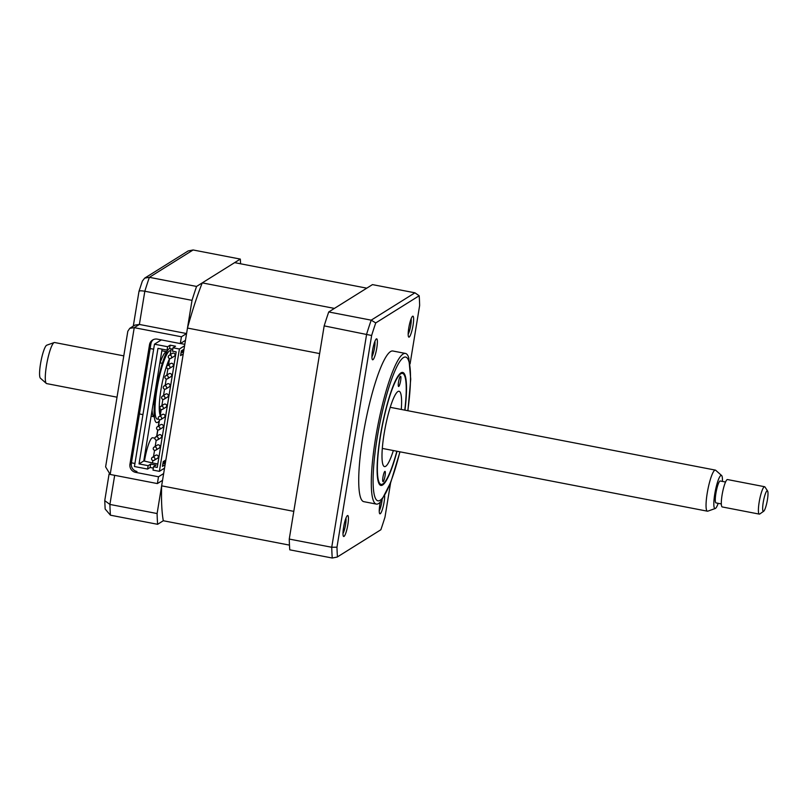 <?xml version="1.0" encoding="UTF-8"?>
<svg xmlns="http://www.w3.org/2000/svg" width="808" height="808" viewBox="0 0 808 808"><rect width="100%" height="100%" fill="white"/><g stroke="black" fill="none" stroke-linecap="round" stroke-linejoin="round"><path stroke-width="1.21" d="M202.252 282.881L334.401 308.404L366.771 288.163L234.623 262.64L202.252 282.881A146.46 25.614 -79.1 0 0 187.476 328.058L319.635 353.581L293.799 511.363L161.64 485.84L187.476 328.058M163.65 473.559L158.499 476.781L157.378 483.578L162.539 480.346L157.106 513.545A163.903 28.664 100.9 0 0 157.621 524.301L163.297 520.746A146.46 25.614 -79.1 0 1 161.64 485.84M163.297 520.746L289.476 545.117M144.47 461.075A20.927 3.656 -79.1 0 1 152.015 437.906A20.927 3.656 -79.1 0 1 152.651 437.754L154.914 438.189M150.036 349.187A33.128 5.797 -79.1 0 1 150.308 348.995A33.128 5.797 -79.1 0 1 151.298 348.753L153.651 349.207M159.61 364.307A33.128 5.797 -79.1 0 1 165.812 351.995A33.128 5.797 -79.1 0 1 166.812 351.743A33.128 5.797 -79.1 0 1 166.862 351.753M158.499 476.781L135.572 472.357A6.979 6.777 58 0 1 129.947 464.257L149.531 344.642A6.979 6.777 58 0 1 157.388 339.148L180.305 343.572L185.466 340.35M153.298 339.643A6.979 6.777 -122 0 0 150.924 343.774L131.34 463.378A6.979 6.777 -122 0 0 136.966 471.478L135.572 472.357M131.431 462.802L134.936 463.479M163.216 468.943L164.377 469.165M154.298 416.807A33.128 5.797 -79.1 0 1 154.247 416.797A33.128 5.797 -79.1 0 1 152.106 410.08M109.06 474.124L104.747 500.647L109.908 504.434A163.903 28.664 100.9 0 0 110.423 515.191L105.151 509.01L104.747 500.647M240.602 263.792A163.903 28.664 100.9 0 0 240.309 259.085L193.112 249.975L188.163 250.945L144.703 278.114L142.349 281.093L138.986 291.355L133.29 326.119M240.309 259.085L196.566 286.436L149.369 277.326L144.703 278.114M196.566 286.436A163.903 28.664 100.9 0 0 192.021 300.354L144.824 291.244C140.693 290.557 138.774 290.708 139.037 291.698M192.021 300.354L186.577 333.553L139.38 324.442L134.936 325.099L129.775 328.321L127.816 331.26L105.616 466.873L110.181 474.458L157.378 483.578M186.577 333.553L181.426 336.774L134.229 327.664L129.775 328.321M157.106 513.545L109.908 504.434L114.675 475.326M157.621 524.301L110.423 515.191M181.426 336.774L180.305 343.572M347.42 515.615A10.676 1.869 100.9 0 0 347.379 515.635A10.676 1.869 100.9 0 0 343.885 525.665A10.676 1.869 100.9 0 0 343.4 536.26A10.676 1.869 100.9 0 0 344.016 536.411A10.676 1.869 100.9 0 0 347.854 524.685A10.676 1.869 100.9 0 0 347.42 515.615M376.356 338.916A10.676 1.869 100.9 0 0 376.316 338.936A10.676 1.869 100.9 0 0 372.821 348.955A10.676 1.869 100.9 0 0 372.337 359.56A10.676 1.869 100.9 0 0 372.953 359.712A10.676 1.869 100.9 0 0 376.791 347.975A10.676 1.869 100.9 0 0 376.356 338.916M412.605 316.251A10.676 1.869 100.9 0 0 412.575 316.271A10.676 1.869 100.9 0 0 409.07 326.291A10.676 1.869 100.9 0 0 408.585 336.896A10.676 1.869 100.9 0 0 409.201 337.047A10.676 1.869 100.9 0 0 413.039 325.311A10.676 1.869 100.9 0 0 412.605 316.251M380.316 502.111A10.676 1.869 100.9 0 0 379.649 513.595A10.676 1.869 100.9 0 0 380.265 513.747A10.676 1.869 100.9 0 0 383.154 506.656A10.676 1.869 100.9 0 0 384.699 495.819M407.929 410.737L410.727 379.194L408.787 357.863A76.72 13.413 100.9 0 0 405.444 353.429L392.86 351.005A76.72 13.413 100.9 0 0 390.557 351.571A76.72 13.413 100.9 0 0 364.014 429.866A76.72 13.413 100.9 0 0 363.762 501.657L376.346 504.091A76.72 13.413 100.9 0 0 378.649 503.515A76.72 13.413 100.9 0 0 381.103 501.223L390.84 482.144L399.99 451.824M405.444 353.429A76.72 13.413 100.9 0 0 403.131 354.005A76.72 13.413 100.9 0 0 376.589 432.29A76.72 13.413 100.9 0 0 376.346 504.091M397.031 451.258A57.54 10.06 -79.1 0 1 382.618 485.002A57.54 10.06 -79.1 0 1 380.881 485.426A57.54 10.06 -79.1 0 1 381.073 431.583A57.54 10.06 -79.1 0 1 400.98 372.862A57.54 10.06 -79.1 0 1 402.707 372.438A57.54 10.06 -79.1 0 1 404.97 410.171M328.725 311.959L371.195 320.16L414.938 292.809L372.458 284.608L328.725 311.959A163.903 28.664 100.9 0 0 324.17 325.876L289.254 539.067A163.903 28.664 100.9 0 0 289.769 549.824L332.25 558.025A163.903 28.664 -79.1 0 1 331.734 547.269L336.976 547.188L371.64 335.492A161.903 28.31 -79.1 0 1 375.75 322.917L419.18 295.758A161.903 28.31 -79.1 0 1 419.645 305.474L410.07 363.933M324.17 325.876L371.64 335.492M289.254 539.067L331.734 547.269L366.65 334.078A163.903 28.664 -79.1 0 1 371.195 320.16L375.75 322.917M379.235 510.828A8.716 1.525 100.9 0 0 382.103 499.92M408.171 334.118A8.716 1.525 100.9 0 0 410.514 326.573A8.716 1.525 100.9 0 0 411.151 318.695M371.922 356.793A8.716 1.525 100.9 0 0 374.266 349.238A8.716 1.525 100.9 0 0 374.902 341.36M342.986 533.492A8.716 1.525 100.9 0 0 345.329 525.937A8.716 1.525 100.9 0 0 345.965 518.059M390.618 482.74L384.982 517.17A161.903 28.31 -79.1 0 1 380.871 529.745L337.441 556.894A161.903 28.31 -79.1 0 1 336.976 547.188M414.938 292.809L419.18 295.758M380.871 529.745L337.199 557.055L332.25 558.025M161.044 409.484A29.987 5.242 -79.1 0 1 159.489 412.312M160.014 414.756A31.381 5.484 100.9 0 0 160.449 414.201M159.398 420.645A38.36 6.706 -79.1 0 1 157.782 422.301A38.36 6.706 -79.1 0 1 155.631 393.607A38.36 6.706 -79.1 0 1 168.286 349.359M160.257 415.363A31.381 5.484 -79.1 0 1 160.994 389.496A31.381 5.484 -79.1 0 1 169.529 358.762M400.637 380.709A5.232 0.919 100.9 0 0 400.576 376.225A5.232 0.919 100.9 0 0 398.536 382.012A5.232 0.919 100.9 0 0 398.596 386.497A5.232 0.919 100.9 0 0 400.637 380.709M385.052 475.851A5.232 0.919 100.9 0 0 385.002 471.367A5.232 0.919 100.9 0 0 382.962 477.164A5.232 0.919 100.9 0 0 383.012 481.649A5.232 0.919 100.9 0 0 385.052 475.851M404.768 410.131A56.489 9.878 100.9 0 0 404.061 374.68A56.489 9.878 100.9 0 0 380.497 435.997A56.489 9.878 100.9 0 0 382.982 483.851A56.489 9.878 100.9 0 0 396.839 451.218M393.344 450.541A38.36 6.706 -79.1 0 1 384.527 466.6A38.36 6.706 -79.1 0 1 384.123 433.724A38.36 6.706 -79.1 0 1 399.071 391.274A38.36 6.706 -79.1 0 1 401.283 409.454M169.034 355.429L172.387 353.328A1.747 1.697 58 0 1 174.982 354.5A1.747 1.697 58 0 1 174.235 356.288L170.882 358.378A1.747 1.697 58 0 1 168.286 357.207A1.747 1.697 58 0 1 170.236 355.207A1.747 1.697 58 0 1 170.882 358.378M167.367 365.62L170.71 363.529A1.747 1.697 58 0 1 173.306 364.701A1.747 1.697 58 0 1 172.559 366.479L169.215 368.579A1.747 1.697 58 0 1 166.62 367.408A1.747 1.697 58 0 1 168.569 365.398A1.747 1.697 58 0 1 169.215 368.579M165.701 375.811L169.044 373.72A1.747 1.697 58 0 1 171.639 374.892A1.747 1.697 58 0 1 170.892 376.68L167.549 378.77A1.747 1.697 58 0 1 164.953 377.599A1.747 1.697 58 0 1 166.903 375.589A1.747 1.697 58 0 1 167.549 378.77M164.024 386.012L167.377 383.911A1.747 1.697 58 0 1 169.973 385.083A1.747 1.697 58 0 1 169.226 386.87L165.872 388.961A1.747 1.697 58 0 1 163.277 387.789A1.747 1.697 58 0 1 165.226 385.79A1.747 1.697 58 0 1 165.872 388.961M162.357 396.203L165.701 394.112A1.747 1.697 58 0 1 168.306 395.284A1.747 1.697 58 0 1 167.549 397.061L164.206 399.162A1.747 1.697 58 0 1 161.61 397.99A1.747 1.697 58 0 1 163.559 395.981A1.747 1.697 58 0 1 164.206 399.162M160.691 406.394L164.034 404.303A1.747 1.697 58 0 1 166.63 405.475A1.747 1.697 58 0 1 165.882 407.262L162.539 409.353A1.747 1.697 58 0 1 159.944 408.181A1.747 1.697 58 0 1 161.893 406.171A1.747 1.697 58 0 1 162.539 409.353M159.014 416.595L162.368 414.494A1.747 1.697 58 0 1 164.963 415.666A1.747 1.697 58 0 1 164.216 417.453L160.873 419.544A1.747 1.697 58 0 1 158.267 418.372A1.747 1.697 58 0 1 160.226 416.373A1.747 1.697 58 0 1 160.873 419.544M157.348 426.786L160.701 424.695A1.747 1.697 58 0 1 163.297 425.866A1.747 1.697 58 0 1 162.549 427.644L159.196 429.745A1.747 1.697 58 0 1 156.601 428.573A1.747 1.697 58 0 1 158.55 426.563A1.747 1.697 58 0 1 159.196 429.745M155.681 436.976L159.024 434.886A1.747 1.697 58 0 1 161.62 436.057A1.747 1.697 58 0 1 160.873 437.845L157.53 439.936A1.747 1.697 58 0 1 154.934 438.764A1.747 1.697 58 0 1 156.883 436.754A1.747 1.697 58 0 1 157.53 439.936M154.015 447.178L157.358 445.077A1.747 1.697 58 0 1 159.954 446.248A1.747 1.697 58 0 1 159.206 448.036L155.863 450.127A1.747 1.697 58 0 1 153.268 448.955A1.747 1.697 58 0 1 155.217 446.955A1.747 1.697 58 0 1 155.863 450.127M152.338 457.368L155.692 455.278A1.747 1.697 58 0 1 158.287 456.449A1.747 1.697 58 0 1 157.54 458.227L154.187 460.328A1.747 1.697 58 0 1 151.591 459.156A1.747 1.697 58 0 1 153.54 457.146A1.747 1.697 58 0 1 154.187 460.328M162.852 463.913L165.337 463.277M164.59 460.762L164.216 463.065M165.882 459.964L163.236 461.62L162.448 466.378L165.105 464.721M180.992 353.136L182.356 352.288L182.729 349.985M182.356 352.288L183.477 352.5M184.022 349.187L181.376 350.844L180.588 355.601L183.244 353.944M153.308 468.115L150.096 467.499L147.591 469.064L148.147 465.671L150.652 464.095L156.045 465.135L153.54 466.711L157.247 467.428L176.164 351.884L172.458 351.177L173.013 347.773L175.528 346.208L170.124 345.168L167.62 346.733L167.064 350.127L169.569 348.561L170.124 345.168M162.085 349.167L143.784 460.944L152.47 462.964L152.863 460.52M153.5 456.641L154.54 450.319M155.166 446.45L156.207 440.128M156.843 436.249L157.873 429.937M158.509 426.058L159.54 419.736M160.176 415.868L161.216 409.545M161.852 405.666L162.883 399.354M163.519 395.476L164.549 389.153M165.186 385.285L166.226 378.962M166.852 375.084L167.892 368.771M168.529 364.893L169.559 358.57M170.195 354.702L171.155 348.864M152.47 462.964L157.802 463.994M172.781 349.177L169.569 348.561M143.784 460.944L139.037 463.913L157.964 348.369L167.064 350.127M150.652 464.095L150.096 467.499M148.147 465.671L139.037 463.913M161.327 339.905L154.469 344.198L167.62 346.733M154.469 344.198L134.441 466.529L147.591 469.064M173.013 347.773L179.416 349.016L184.578 345.784M180.426 343.501L184.81 344.349M153.54 466.711L152.985 470.104L159.388 471.347L179.416 349.016M164.549 468.115L159.388 471.347M722.423 481.416A16.897 2.959 100.9 0 0 721.615 475.508A16.897 2.959 100.9 0 0 720.827 475.488A16.897 2.959 100.9 0 0 714.838 493.587A16.897 2.959 100.9 0 0 715.242 508.515A16.897 2.959 100.9 0 0 715.433 508.424A16.897 2.959 100.9 0 0 718.191 503.334M715.242 508.515L707.808 511.161A20.927 3.656 -79.1 0 1 707.424 511.191A20.927 3.656 -79.1 0 1 707.485 491.618A20.927 3.656 -79.1 0 1 714.726 470.266A20.927 3.656 -79.1 0 1 715.353 470.104A20.927 3.656 -79.1 0 1 715.706 470.286L721.615 475.508M763.661 511.262A10.464 1.828 100.9 0 0 763.691 511.242A10.464 1.828 100.9 0 0 767.125 501.414A10.464 1.828 100.9 0 0 767.6 491.022A10.464 1.828 100.9 0 0 766.994 490.87A10.464 1.828 100.9 0 0 763.237 502.374A10.464 1.828 100.9 0 0 763.661 511.262M759.833 513.938A13.948 2.434 -79.1 0 1 759.783 513.979A13.948 2.434 -79.1 0 1 759.732 514.009A13.948 2.434 -79.1 0 1 759.308 514.11A13.948 2.434 -79.1 0 1 759.358 501.061A13.948 2.434 -79.1 0 1 764.186 486.83A13.948 2.434 -79.1 0 1 764.6 486.719A13.948 2.434 -79.1 0 1 764.984 487.022L767.6 491.022M46.309 383.416L40.4 378.195A16.897 2.959 -79.1 0 1 40.895 361.671A16.897 2.959 -79.1 0 1 46.581 345.279A16.897 2.959 -79.1 0 1 46.773 345.188L54.207 342.541A20.927 3.656 100.9 0 0 53.964 342.663A20.927 3.656 100.9 0 0 46.925 362.964A20.927 3.656 100.9 0 0 46.309 383.416A20.927 3.656 100.9 0 0 46.662 383.598L117.029 397.183M123.786 355.874L54.59 342.511A20.927 3.656 100.9 0 0 54.207 342.541M764.6 486.719L727.523 479.558A13.948 2.434 100.9 0 0 727.099 479.659A13.948 2.434 100.9 0 0 722.271 493.9A13.948 2.434 100.9 0 0 722.231 506.949L759.308 514.11M725.554 482.022L720.251 481.002A11.161 1.949 100.9 0 0 719.908 481.083A11.161 1.949 100.9 0 0 716.05 492.466A11.161 1.949 100.9 0 0 716.019 502.909L721.322 503.94M129.947 464.257L131.34 463.378M150.924 343.774L149.531 344.642M160.237 414.484L160.136 415.09M159.176 420.938L158.317 426.18M157.712 429.886L156.651 436.37M193.112 249.975L149.369 277.326A163.903 28.664 100.9 0 0 144.824 291.244L139.38 324.442L134.229 327.664L110.181 474.458M407.808 410.716A73.235 12.807 100.9 0 0 403.485 357.57A73.235 12.807 100.9 0 0 377.154 438.087A73.235 12.807 100.9 0 0 380.114 500.293A73.235 12.807 100.9 0 0 399.879 451.803M170.831 350.803A34.875 6.1 100.9 0 0 169.468 350.945A34.875 6.1 100.9 0 0 156.934 389.284A34.875 6.1 100.9 0 0 158.338 418.908A34.875 6.1 100.9 0 0 158.439 418.837M166.812 351.743L161.822 350.783M154.247 416.797L151.106 416.191M142.935 414.615L139.431 413.938M159.247 408.181L159.974 408.323M168.236 361.61L169.034 361.762M382.982 483.851L381.608 484.81M404.061 374.68L402.586 372.417M763.691 511.242L759.783 513.979M160.085 362.883L162.347 363.317M390.244 407.323L715.353 470.104M153.086 404.141L154.409 404.404M382.305 448.41L707.424 511.191"/></g></svg>
